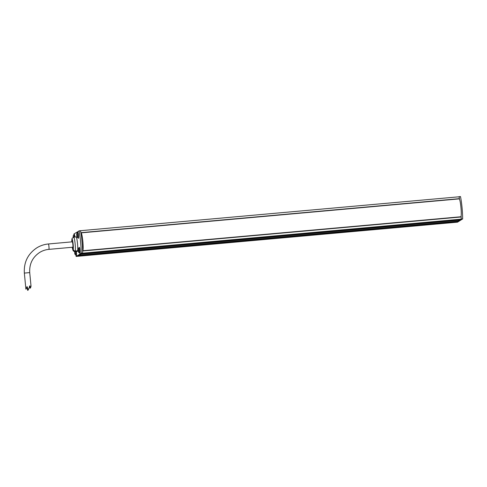 <?xml version="1.0" encoding="UTF-8"?>
<svg xmlns="http://www.w3.org/2000/svg" width="487" height="487" viewBox="0 0 487 487"><rect width="100%" height="100%" fill="white"/><g stroke="black" fill="none" stroke-linecap="round" stroke-linejoin="round"><path stroke-width="0.73" d="M461.11 216.185L461.189 216.971L82.607 250.994A16.917 1.911 84.9 0 1 82.632 253.179L460.672 219.491L82.09 253.514M461.189 216.971A16.917 1.911 84.9 0 1 461.213 219.156L82.632 253.179M461.213 219.156L460.672 219.491M460.562 219.497L81.98 253.544M460.045 219.82L81.463 253.861M459.527 220.136L457.896 221.201L79.314 255.225L80.945 254.184M79.271 255.249L457.378 221.518L79.204 255.255M457.269 221.53L78.687 255.572M78.237 255.888L456.745 221.908L456.112 222.291L77.536 256.32L82.62 253.191L81.201 253.179A16.917 1.911 -95.1 0 0 80.58 241.783A16.917 1.911 -95.1 0 0 79.058 230.948L73.939 233.967L73.975 234.831M78.17 255.894L76.1 256.448L81.183 253.319M81.201 253.179L82.632 253.051A16.917 1.911 -95.1 0 0 82.017 241.655A16.917 1.911 -95.1 0 0 80.495 230.82L79.022 230.844L80.471 230.704A16.917 1.911 84.9 0 1 80.842 232.676L459.424 198.653L459.472 199.201M462.632 219.034L461.195 219.168L456.112 222.291L457.549 222.163L462.65 218.894A16.917 1.911 84.9 0 0 462.035 207.499A16.917 1.911 84.9 0 0 460.507 196.663L80.471 230.704M460.471 196.559L459.052 196.687A16.917 1.911 84.9 0 1 459.424 198.653M461.152 215.893A16.917 1.911 84.9 0 1 461.213 219.028L461.213 219.083M459.064 196.742L459.077 196.791A16.917 1.911 84.9 0 1 459.539 199.341M82.528 248.79L82.851 250.732L460.952 216.752A9.064 1.023 -95.1 0 0 460.939 207.292A9.064 1.023 -95.1 0 0 459.229 198.885L81.128 232.865L81.207 234.953M82.851 250.732A9.064 1.023 -95.1 0 0 82.839 241.272A9.064 1.023 -95.1 0 0 81.128 232.865M76.179 255.151A3.019 0.341 -95.1 0 0 76.374 255.511A3.019 0.341 -95.1 0 0 76.429 252.303A3.019 0.341 -95.1 0 0 76.337 251.462M74.955 237.029A3.019 0.341 -95.1 0 0 74.389 234.46A3.019 0.341 -95.1 0 0 74.267 234.746M78.206 237.869A3.019 0.341 -95.1 0 0 78.431 238.32A3.019 0.341 -95.1 0 0 78.486 235.111A3.019 0.341 -95.1 0 0 77.89 232.305A3.019 0.341 -95.1 0 0 77.774 232.591M79.679 252.997A3.019 0.341 -95.1 0 0 79.88 253.356A3.019 0.341 -95.1 0 0 79.929 250.148A3.019 0.341 -95.1 0 0 79.338 247.335A3.019 0.341 -95.1 0 0 79.204 247.725M76.051 251.487L76.1 256.448L457.549 222.163M73.281 249.216A5.436 0.615 84.9 0 1 72.764 249.533L72.253 247.268A5.436 0.615 84.9 0 0 72.764 249.527L72.545 247.244L72.916 250.148C73.202 251.042 73.896 251.523 74.998 251.584L77.39 251.365A7.25 0.822 84.9 0 0 77.652 250.793L75.26 251.006C74.121 250.963 73.464 250.367 73.281 249.216L72.934 245.625M76.045 236.944A7.25 0.822 84.9 0 1 76.094 236.925A7.25 0.822 84.9 0 1 77.415 242.654A7.25 0.822 84.9 0 1 77.652 250.781L77.652 250.793M72.934 245.576L73.281 249.204C73.458 250.355 74.121 250.951 75.266 250.994L77.652 250.781M77.056 234.308L77.25 236.305M76.812 235.416L76.824 233.979L76.812 235.416M73.555 236.463L73.36 237.412M73.574 237.157L73.324 236.134L73.281 237.23M78.517 249.435L78.705 251.438M78.267 250.543L78.559 251.773L78.285 249.107L78.267 250.543M74.931 251.633L75.205 253.593M74.718 251.584L75.041 253.952L74.919 251.59M25.908 289.114L27.169 286.673L28.167 290.1L27.071 286.733M28.167 290.1L29.951 285.839L30.504 287.939L29.853 285.899M29.549 286.082L30.066 288.207L29.451 286.143M26.785 286.91L27.698 290.392L26.682 286.971M72.295 241.832A2.709 0.304 84.9 0 1 72.313 241.826A2.709 0.304 84.9 0 1 72.855 244.419A2.709 0.304 84.9 0 1 72.813 247.213A2.709 0.304 84.9 0 1 72.8 247.219A2.709 0.304 84.9 0 1 72.782 247.219M30.188 288.127L30.45 287.677M27.698 290.392L27.966 289.741M30.504 287.939L31.04 286.283L29.719 272.598M460.562 219.515L82.06 253.538M460.556 219.558L81.98 253.587M460.045 219.838L81.536 253.855M460.038 219.881L81.457 253.904M459.527 220.161L81.012 254.177M459.521 220.197L80.939 254.226M457.78 221.268L79.198 255.291M457.269 221.548L78.754 255.572M457.263 221.585L78.681 255.614M456.745 221.908L78.163 255.931M462.65 218.894L461.213 219.028M460.507 196.663L459.077 196.791M80.495 230.82L79.058 230.948M73.659 237.157A7.25 0.822 84.9 0 1 73.701 237.145L72.07 238.393L71.766 241.875A5.436 0.615 84.9 0 1 72.033 239.123A5.436 0.615 84.9 0 1 73.007 242.94A5.436 0.615 84.9 0 1 73.281 249.204M76.094 236.925L73.701 237.145A7.25 0.822 84.9 0 1 75.022 242.873A7.25 0.822 84.9 0 1 75.266 250.994M75.26 251.006A7.25 0.822 84.9 0 1 74.998 251.584M77.987 237.851L78.054 235.081L77.524 232.652C76.739 233.115 76.502 234.04 76.806 235.422C76.696 236.579 77.092 237.388 77.987 237.851L78.194 235.063L77.677 232.603L78.054 232.567M74.675 237.053L74.17 234.758L74.554 234.722M74.529 237.066L74.018 234.807C73.239 235.27 73.001 236.195 73.3 237.577M79.448 252.984L79.509 250.208L78.979 247.78C78.2 248.242 77.957 249.167 78.261 250.549C78.151 251.712 78.547 252.522 79.448 252.984L79.655 250.19L79.131 247.731L79.533 247.694M74.7 251.584L74.754 252.704C74.651 253.867 75.047 254.677 75.942 255.139L75.905 251.499M72.313 241.826L48.402 243.975A2.709 0.304 84.9 0 1 48.402 243.975A2.709 0.304 84.9 0 1 48.944 246.568A2.709 0.304 84.9 0 1 48.901 249.362A2.709 0.304 84.9 0 1 48.889 249.368A2.709 0.304 84.9 0 1 48.87 249.368C45.589 249.673 42.533 250.689 39.715 252.412C32.568 257.203 29.244 263.924 29.737 272.58L24.35 273.097L25.902 289.193M24.368 273.11L24.35 273.097C23.729 262.256 27.905 253.824 36.878 247.804C40.421 245.637 44.262 244.364 48.402 243.975M460.148 219.807L81.573 253.837M459.631 220.13L81.055 254.153M457.896 221.201L79.314 255.225M457.372 221.518L78.797 255.541M456.855 221.835L78.279 255.864M78.151 237.875L78.571 237.833M79.606 253.003L80.008 252.966M76.1 255.158L76.508 255.121M72.8 247.219L48.889 249.368"/></g></svg>
